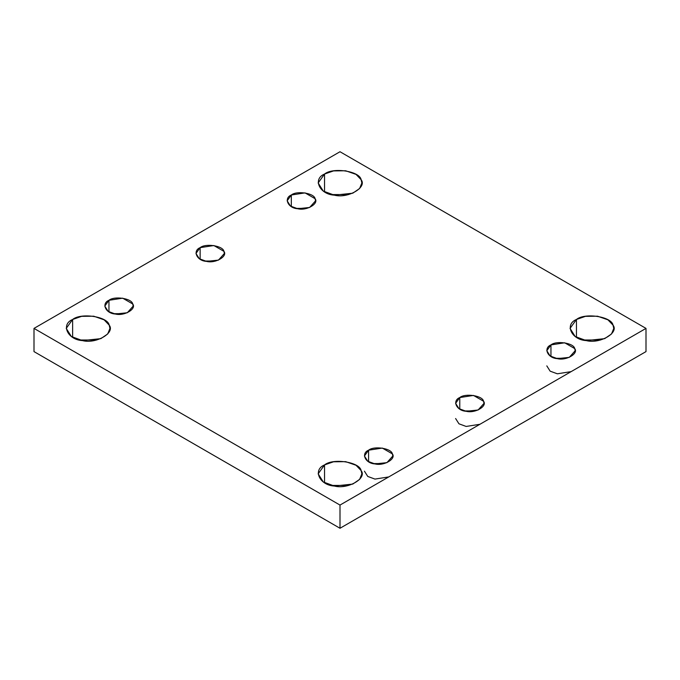 <?xml version="1.0" encoding="UTF-8"?>
<svg xmlns="http://www.w3.org/2000/svg" width="680" height="680" viewBox="0 0 680 680"><rect width="100%" height="100%" fill="white"/><g stroke="black" fill="none" stroke-linecap="round" stroke-linejoin="round"><path stroke-width="1.02" d="M79.484 340L96.696 340L79.484 340M72.633 337.322L72.633 319.481L66.232 328.398L71.383 336.532L82.433 340.587L100.835 338.649L107.712 333.957L109.947 328.398L109.2 325.133L104.125 319.829L93.746 316.208L81.626 316.344L72.633 319.481L72.633 337.322M108.953 300.297L104.797 306.094L108.137 311.38L115.319 314.015L127.287 312.757L133.203 306.094L132.719 303.969L122.681 298.172L108.953 300.297L108.953 311.89L108.953 300.297C114.453 295.724 131.92 298.426 132.719 303.969C136.825 309 124.041 316.387 115.319 314.015C105.723 313.548 101.048 303.467 108.953 300.297M113.594 313.675L124.406 313.675L113.594 313.675M200.132 247.648L195.976 253.453L199.316 258.74L206.507 261.375L218.467 260.117L224.392 253.453L223.907 251.328L213.86 245.531L200.132 247.648L200.132 259.25L200.132 247.648C205.632 243.083 223.1 245.786 223.907 251.328C228.004 256.36 215.22 263.738 206.507 261.375C196.903 260.907 192.227 250.826 200.132 247.648M204.773 261.035L215.594 261.035L204.773 261.035M291.32 195.007L287.155 200.804L290.504 206.091L297.687 208.726L309.647 207.468L315.571 200.804L315.087 198.688L305.039 192.882L291.32 195.007L291.32 206.609L291.32 195.007C296.82 190.442 314.279 193.145 315.087 198.688C319.183 203.719 306.399 211.097 297.687 208.726C288.091 208.267 283.407 198.186 291.32 195.007M295.953 208.394L306.774 208.394L295.953 208.394M331.398 194.565L348.602 194.565L331.398 194.565M324.547 191.887L324.547 174.037L318.147 182.963L323.289 191.097L334.339 195.151L352.741 193.214L359.626 188.513L361.853 182.963L361.114 179.698L356.039 174.386L345.661 170.773L333.531 170.909L324.547 174.037L324.547 191.887M331.398 485.435L348.602 485.435L331.398 485.435M324.547 482.758L324.547 464.916L318.147 473.841L323.289 481.967L334.339 486.03L352.741 484.092L359.626 479.392L361.853 473.841L361.114 470.577L356.039 465.264L345.661 461.652L333.531 461.788L324.547 464.916L324.547 482.758M368.594 450.194L364.429 455.991L367.769 461.278L374.96 463.913L386.92 462.655L392.844 455.991L392.36 453.875L382.313 448.069L368.594 450.194L368.594 461.796L368.594 450.194C374.085 445.629 391.552 448.333 392.36 453.875C396.457 458.906 383.673 466.285 374.96 463.913C365.364 463.454 360.68 453.364 368.594 450.194M373.226 463.581L384.047 463.581L373.226 463.581M388.748 476.927L374.96 479.085L367.769 476.45L364.429 471.163M459.773 397.553L455.608 403.35L458.958 408.637L466.14 411.273L478.1 410.014L484.024 403.35L483.539 401.225L473.492 395.428L459.773 397.553L459.773 409.148L459.773 397.553C465.273 392.98 482.732 395.683 483.539 401.225C487.645 406.257 474.861 413.644 466.14 411.273C456.543 410.805 451.86 400.724 459.773 397.553M464.406 410.933L475.226 410.933L464.406 410.933M479.927 424.286L466.14 426.445L458.958 423.801L455.608 418.523M550.953 344.904L546.796 350.71L550.137 355.997L557.319 358.632L569.288 357.374L575.203 350.71L574.719 348.585L564.681 342.788L550.953 344.904L550.953 356.507L550.953 344.904C556.452 340.34 573.92 343.043 574.719 348.585C578.825 353.617 566.04 360.995 557.319 358.632C547.723 358.164 543.048 348.083 550.953 344.904M555.594 358.292L566.406 358.292L555.594 358.292M571.106 371.637L557.319 373.796L550.137 371.161L546.796 365.874M583.304 340L600.516 340L583.304 340M576.453 337.322L576.453 319.481L570.053 328.398L575.195 336.532L586.254 340.587L604.656 338.649L611.533 333.957L613.768 328.398L613.02 325.133L607.946 319.829L597.567 316.208L585.446 316.344L576.453 319.481L576.453 337.322M646 351.602L646 328.398L340 505.07L340 528.266L646 351.602L340 528.266L340 505.07L34 328.398L340 151.733L646 328.398L646 351.602M34 351.602L34 328.398L34 351.602L340 528.266L34 351.602M109.939 328.108L109.778 329.953M646 328.398L340 151.733L34 328.398L340 505.07L646 328.398M576.453 319.481C584.91 312.451 611.779 316.608 613.02 325.133C619.327 332.877 599.667 344.233 586.254 340.587C571.481 339.873 564.281 324.36 576.453 319.481M324.547 464.916C333.004 457.887 359.873 462.043 361.114 470.577C367.421 478.312 347.752 489.668 334.339 486.03C319.575 485.308 312.375 469.804 324.547 464.916M324.547 174.037C333.004 167.017 359.873 171.173 361.114 179.698C367.421 187.442 347.752 198.79 334.339 195.151C319.575 194.438 312.375 178.925 324.547 174.037M72.633 319.481C81.099 312.451 107.959 316.608 109.2 325.133C115.515 332.877 95.846 344.233 82.433 340.587C67.668 339.873 60.469 324.36 72.633 319.481"/></g></svg>

